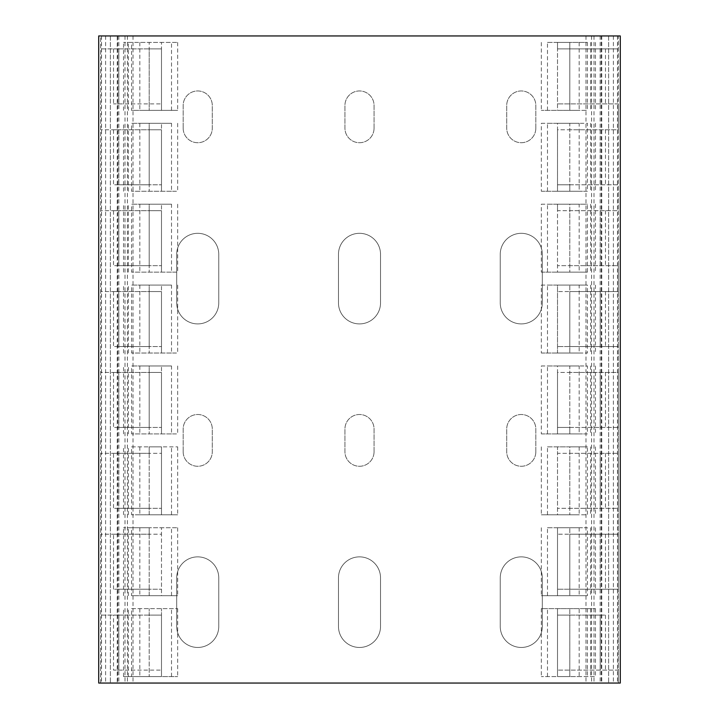 <?xml version="1.0" encoding="UTF-8"?>
<svg xmlns="http://www.w3.org/2000/svg" width="719" height="719" viewBox="0 0 719 719"><rect width="100%" height="100%" fill="white"/><g stroke="black" fill="none" stroke-linecap="round" stroke-linejoin="round"><path stroke-width="0.54" stroke-dasharray="3.6 2.7" d="M100.66 683.05L100.66 35.95L618.34 35.95L618.34 683.05L618.34 670.108L557.513 670.108L618.34 670.108L618.34 589.221L557.513 589.221L569.808 589.221L569.808 595.692L569.808 527.746L587.432 527.746L587.432 595.692L557.513 595.692L557.513 534.217L569.808 534.217L569.808 527.746L557.513 527.746L557.513 534.217L618.34 534.217L618.34 508.333L557.513 508.333L569.808 508.333L569.808 514.804L569.808 446.858L587.432 446.858L587.432 514.804L557.513 514.804L557.513 453.329L569.808 453.329L569.808 446.858L557.513 446.858L557.513 453.329L618.34 453.329L618.34 427.446L557.513 427.446L569.808 427.446L569.808 433.917L569.808 365.971L587.432 365.971L587.432 433.917L557.513 433.917L557.513 372.442L569.808 372.442L569.808 365.971L557.513 365.971L557.513 372.442L618.34 372.442L618.34 346.558L557.513 346.558L569.808 346.558L569.808 353.029L569.808 285.084L587.432 285.084L587.432 353.029L557.513 353.029L557.513 291.555L569.808 291.555L569.808 285.084L557.513 285.084L557.513 291.555L618.34 291.555L618.34 265.671L557.513 265.671L569.808 265.671L569.808 272.142L569.808 204.196L587.432 204.196L587.432 272.142L557.513 272.142L557.513 210.667L569.808 210.667L569.808 204.196L557.513 204.196L557.513 210.667L618.34 210.667L618.34 184.783L557.513 184.783L569.808 184.783L569.808 191.254L569.808 123.308L587.432 123.308L587.432 191.254L557.513 191.254L557.513 129.78L569.808 129.78L569.808 123.308L557.513 123.308L557.513 129.78L618.34 129.78L618.34 103.895L557.513 103.895L618.34 103.895L618.34 35.95L100.66 35.95L100.66 683.05L618.34 683.05L100.66 683.05M542.306 302.879A21.031 21.031 0 0 1 521.275 323.909A21.031 21.031 0 0 1 500.244 302.879L500.244 254.346A21.031 21.031 0 0 1 521.275 233.316A21.031 21.031 0 0 1 542.306 254.346L542.306 302.879A21.031 21.031 0 0 1 521.275 323.909A21.031 21.031 0 0 1 500.244 302.879L500.244 254.346A21.031 21.031 0 0 1 521.275 233.316A21.031 21.031 0 0 1 542.306 254.346L542.306 302.879M183.165 128.162L183.165 105.513A14.56 14.56 0 0 1 197.725 90.954A14.56 14.56 0 0 1 212.285 105.513L212.285 128.162A14.56 14.56 0 0 1 197.725 142.722A14.56 14.56 0 0 1 183.165 128.162L183.165 105.513A14.56 14.56 0 0 1 197.725 90.954A14.56 14.56 0 0 1 212.285 105.513L212.285 128.162A14.56 14.56 0 0 1 197.725 142.722A14.56 14.56 0 0 1 183.165 128.162M176.694 302.879L176.694 254.346A21.031 21.031 0 0 1 197.725 233.316A21.031 21.031 0 0 1 218.756 254.346L218.756 302.879A21.031 21.031 0 0 1 197.725 323.909A21.031 21.031 0 0 1 176.694 302.879L176.694 254.346A21.031 21.031 0 0 1 197.725 233.316A21.031 21.031 0 0 1 218.756 254.346L218.756 302.879A21.031 21.031 0 0 1 197.725 323.909A21.031 21.031 0 0 1 176.694 302.879M374.06 128.162A14.56 14.56 0 0 1 359.5 142.722A14.56 14.56 0 0 1 344.94 128.162L344.94 105.513A14.56 14.56 0 0 1 359.5 90.954A14.56 14.56 0 0 1 374.06 105.513L374.06 128.162A14.56 14.56 0 0 1 359.5 142.722A14.56 14.56 0 0 1 344.94 128.162L344.94 105.513A14.56 14.56 0 0 1 359.5 90.954A14.56 14.56 0 0 1 374.06 105.513L374.06 128.162M380.531 302.879A21.031 21.031 0 0 1 359.5 323.909A21.031 21.031 0 0 1 338.469 302.879L338.469 254.346A21.031 21.031 0 0 1 359.5 233.316A21.031 21.031 0 0 1 380.531 254.346L380.531 302.879A21.031 21.031 0 0 1 359.5 323.909A21.031 21.031 0 0 1 338.469 302.879L338.469 254.346A21.031 21.031 0 0 1 359.5 233.316A21.031 21.031 0 0 1 380.531 254.346L380.531 302.879M380.531 626.429A21.031 21.031 0 0 1 359.5 647.46A21.031 21.031 0 0 1 338.469 626.429L338.469 577.896A21.031 21.031 0 0 1 359.5 556.865A21.031 21.031 0 0 1 380.531 577.896L380.531 626.429A21.031 21.031 0 0 1 359.5 647.46A21.031 21.031 0 0 1 338.469 626.429L338.469 577.896A21.031 21.031 0 0 1 359.5 556.865A21.031 21.031 0 0 1 380.531 577.896L380.531 626.429M374.06 451.712A14.56 14.56 0 0 1 359.5 466.272A14.56 14.56 0 0 1 344.94 451.712L344.94 429.063A14.56 14.56 0 0 1 359.5 414.504A14.56 14.56 0 0 1 374.06 429.063L374.06 451.712A14.56 14.56 0 0 1 359.5 466.272A14.56 14.56 0 0 1 344.94 451.712L344.94 429.063A14.56 14.56 0 0 1 359.5 414.504A14.56 14.56 0 0 1 374.06 429.063L374.06 451.712M176.694 626.429L176.694 577.896A21.031 21.031 0 0 1 197.725 556.865A21.031 21.031 0 0 1 218.756 577.896L218.756 626.429A21.031 21.031 0 0 1 197.725 647.46A21.031 21.031 0 0 1 176.694 626.429L176.694 577.896A21.031 21.031 0 0 1 197.725 556.865A21.031 21.031 0 0 1 218.756 577.896L218.756 626.429A21.031 21.031 0 0 1 197.725 647.46A21.031 21.031 0 0 1 176.694 626.429M183.165 451.712L183.165 429.063A14.56 14.56 0 0 1 197.725 414.504A14.56 14.56 0 0 1 212.285 429.063L212.285 451.712A14.56 14.56 0 0 1 197.725 466.272A14.56 14.56 0 0 1 183.165 451.712L183.165 429.063A14.56 14.56 0 0 1 197.725 414.504A14.56 14.56 0 0 1 212.285 429.063L212.285 451.712A14.56 14.56 0 0 1 197.725 466.272A14.56 14.56 0 0 1 183.165 451.712M542.306 626.429A21.031 21.031 0 0 1 521.275 647.46A21.031 21.031 0 0 1 500.244 626.429L500.244 577.896A21.031 21.031 0 0 1 521.275 556.865A21.031 21.031 0 0 1 542.306 577.896L542.306 626.429A21.031 21.031 0 0 1 521.275 647.46A21.031 21.031 0 0 1 500.244 626.429L500.244 577.896A21.031 21.031 0 0 1 521.275 556.865A21.031 21.031 0 0 1 542.306 577.896L542.306 626.429M535.835 451.712A14.56 14.56 0 0 1 521.275 466.272A14.56 14.56 0 0 1 506.715 451.712L506.715 429.063A14.56 14.56 0 0 1 521.275 414.504A14.56 14.56 0 0 1 535.835 429.063L535.835 451.712A14.56 14.56 0 0 1 521.275 466.272A14.56 14.56 0 0 1 506.715 451.712L506.715 429.063A14.56 14.56 0 0 1 521.275 414.504A14.56 14.56 0 0 1 535.835 429.063L535.835 451.712M535.835 128.162A14.56 14.56 0 0 1 521.275 142.722A14.56 14.56 0 0 1 506.715 128.162L506.715 105.513A14.56 14.56 0 0 1 521.275 90.954A14.56 14.56 0 0 1 535.835 105.513L535.835 128.162A14.56 14.56 0 0 1 521.275 142.722A14.56 14.56 0 0 1 506.715 128.162L506.715 105.513A14.56 14.56 0 0 1 521.275 90.954A14.56 14.56 0 0 1 535.835 105.513L535.835 128.162M547.483 110.367L547.483 42.421L579.163 42.421L557.513 42.421L557.513 110.367L569.808 110.367L569.808 42.421L557.513 42.421L557.513 48.892L618.34 48.892L569.808 48.892L569.808 42.421L587.432 42.421L587.432 110.367L541.335 110.367L579.163 110.367L557.513 110.367L557.513 48.892L569.808 48.892L569.808 110.367L587.432 110.367M600.221 48.892L600.221 103.895M600.221 129.78L600.221 184.783M600.221 210.667L600.221 265.671M600.221 291.555L600.221 346.558M600.221 372.442L600.221 427.446M600.221 453.329L600.221 508.333M600.221 534.217L600.221 589.221M600.221 615.105L569.808 615.105L569.808 608.634L569.808 676.579L595.458 676.579L541.335 676.579L579.163 676.579L557.513 676.579L557.513 615.105L569.808 615.105L569.808 676.579L557.513 676.579L557.513 608.634L557.513 615.105L605.479 615.105L600.221 615.105L600.221 670.108M118.779 670.108L161.487 670.108L113.521 670.108L118.779 670.108L118.779 615.105L100.66 615.105L149.192 615.105L149.192 676.579L149.192 608.634L149.192 615.105L161.487 615.105L161.487 608.634L161.487 676.579L139.837 676.579L177.665 676.579L123.542 676.579L161.487 676.579L161.487 615.105L113.521 615.105L113.521 670.108M118.779 589.221L149.192 589.221L149.192 534.217L100.66 534.217L118.779 534.217L118.779 589.221L113.521 589.221L161.487 589.221L149.192 589.221L149.192 595.692L131.568 595.692L131.568 527.746L123.542 527.746L177.665 527.746L139.837 527.746L161.487 527.746L149.192 527.746L149.192 534.217L161.487 534.217L161.487 527.746L161.487 595.692L139.837 595.692L177.665 595.692L131.568 595.692M118.779 508.333L149.192 508.333L149.192 453.329L100.66 453.329L118.779 453.329L118.779 508.333L113.521 508.333L161.487 508.333L149.192 508.333L149.192 514.804L131.568 514.804L131.568 446.858L177.665 446.858L139.837 446.858L161.487 446.858L161.487 514.804L161.487 446.858L149.192 446.858L149.192 453.329L161.487 453.329L113.521 453.329L113.521 508.333M118.779 427.446L149.192 427.446L149.192 372.442L100.66 372.442L118.779 372.442L118.779 427.446L113.521 427.446L161.487 427.446L149.192 427.446L149.192 433.917L131.568 433.917L131.568 365.971L149.192 365.971L149.192 372.442L161.487 372.442L161.487 365.971L161.487 433.917L161.487 372.442L113.521 372.442L113.521 427.446M118.779 346.558L149.192 346.558L149.192 291.555L100.66 291.555L118.779 291.555L118.779 346.558L113.521 346.558L161.487 346.558L149.192 346.558L149.192 353.029L131.568 353.029L131.568 285.084L149.192 285.084L149.192 291.555L161.487 291.555L161.487 285.084L161.487 353.029L161.487 291.555L113.521 291.555L113.521 346.558M118.779 265.671L149.192 265.671L149.192 210.667L100.66 210.667L118.779 210.667L118.779 265.671L113.521 265.671L161.487 265.671L149.192 265.671L149.192 272.142L131.568 272.142L131.568 204.196L149.192 204.196L149.192 210.667L161.487 210.667L161.487 204.196L161.487 272.142L161.487 210.667L113.521 210.667L113.521 265.671M118.779 184.783L149.192 184.783L149.192 129.78L100.66 129.78L118.779 129.78L118.779 184.783L113.521 184.783L161.487 184.783L149.192 184.783L149.192 191.254L131.568 191.254L131.568 123.308L149.192 123.308L149.192 129.78L161.487 129.78L161.487 123.308L161.487 191.254L161.487 129.78L113.521 129.78L113.521 184.783M118.779 103.895L161.487 103.895L113.521 103.895L118.779 103.895L118.779 48.892L100.66 48.892L149.192 48.892L149.192 110.367L131.568 110.367L131.568 42.421L123.542 42.421L177.665 42.421L139.837 42.421L161.487 42.421L149.192 42.421L149.192 48.892L161.487 48.892L161.487 42.421L161.487 110.367L139.837 110.367L177.665 110.367L131.568 110.367M118.779 48.892L161.487 48.892L161.487 110.367L149.192 110.367L149.192 42.421L131.568 42.421M605.479 48.892L605.479 103.895M605.479 129.78L605.479 184.783M605.479 210.667L605.479 265.671M605.479 291.555L605.479 346.558M605.479 372.442L605.479 427.446M605.479 453.329L605.479 508.333M605.479 534.217L605.479 589.221M605.479 615.105L605.479 670.108M118.779 615.105L113.521 615.105M618.34 534.217L618.34 589.221L569.808 589.221L569.808 534.217L618.34 534.217M618.34 453.329L618.34 508.333L569.808 508.333L569.808 453.329L618.34 453.329M618.34 372.442L618.34 427.446L569.808 427.446L569.808 372.442L618.34 372.442M618.34 291.555L618.34 346.558L569.808 346.558L569.808 291.555L618.34 291.555M618.34 210.667L618.34 265.671L569.808 265.671L569.808 210.667L618.34 210.667M618.34 129.78L618.34 184.783L569.808 184.783L569.808 129.78L618.34 129.78M113.521 48.892L113.521 103.895M118.779 129.78L113.521 129.78M118.779 210.667L113.521 210.667M118.779 291.555L113.521 291.555M118.779 372.442L113.521 372.442M118.779 453.329L113.521 453.329M118.779 534.217L113.521 534.217L113.521 589.221M171.517 123.308L139.837 123.308L161.487 123.308L149.192 123.308L149.192 191.254L177.665 191.254L171.517 191.254L171.517 123.308L131.568 123.308M171.517 204.196L139.837 204.196L161.487 204.196L149.192 204.196L149.192 272.142L177.665 272.142L171.517 272.142L171.517 204.196L131.568 204.196M171.517 285.084L139.837 285.084L161.487 285.084L149.192 285.084L149.192 353.029L177.665 353.029L171.517 353.029L171.517 285.084L131.568 285.084M171.517 365.971L139.837 365.971L161.487 365.971L149.192 365.971L149.192 433.917L177.665 433.917L171.517 433.917L171.517 365.971L131.568 365.971M131.568 446.858L149.192 446.858L149.192 514.804L161.487 514.804L139.837 514.804L177.665 514.804L131.568 514.804M131.568 527.746L149.192 527.746L149.192 595.692L161.487 595.692L161.487 534.217L113.521 534.217M579.163 123.308L557.513 123.308L557.513 191.254L579.163 191.254L579.163 123.308L541.335 123.308L541.335 191.254L579.163 191.254M579.163 204.196L557.513 204.196L557.513 272.142L579.163 272.142L579.163 204.196L541.335 204.196L541.335 272.142L579.163 272.142M579.163 285.084L557.513 285.084L557.513 353.029L579.163 353.029L579.163 285.084L541.335 285.084L541.335 353.029L579.163 353.029M579.163 365.971L557.513 365.971L557.513 433.917L579.163 433.917L579.163 365.971L541.335 365.971L541.335 433.917L579.163 433.917M547.483 514.804L547.483 446.858L579.163 446.858L557.513 446.858L557.513 514.804L579.163 514.804L541.335 514.804L587.432 514.804M547.483 595.692L547.483 527.746L579.163 527.746L557.513 527.746L557.513 595.692L579.163 595.692L541.335 595.692L587.432 595.692M547.483 42.421L587.432 42.421M547.483 676.579L547.483 608.634L595.458 608.634L557.513 608.634L579.163 608.634L579.163 676.579M547.483 527.746L587.432 527.746M547.483 446.858L587.432 446.858M579.163 42.421L579.163 110.367M579.163 446.858L579.163 514.804M579.163 527.746L579.163 595.692M541.335 42.421L541.335 110.367M541.335 446.858L541.335 514.804M541.335 527.746L541.335 595.692M579.163 608.634L541.335 608.634L541.335 676.579M541.335 191.254L547.483 191.254L547.483 123.308L587.432 123.308M541.335 123.308L547.483 123.308M541.335 272.142L547.483 272.142L547.483 204.196L587.432 204.196M541.335 204.196L547.483 204.196M541.335 353.029L547.483 353.029L547.483 285.084L587.432 285.084M541.335 285.084L547.483 285.084M541.335 433.917L547.483 433.917L547.483 365.971L587.432 365.971M541.335 365.971L547.483 365.971M541.335 608.634L547.483 608.634M547.483 433.917L587.432 433.917M547.483 353.029L587.432 353.029M547.483 272.142L587.432 272.142M547.483 191.254L587.432 191.254M131.568 608.634L177.665 608.634L131.568 608.634L131.568 676.579M171.517 110.367L171.517 42.421M171.517 191.254L131.568 191.254M171.517 272.142L131.568 272.142M171.517 353.029L131.568 353.029M171.517 433.917L131.568 433.917M171.517 514.804L171.517 446.858M171.517 595.692L171.517 527.746M171.517 676.579L171.517 608.634M177.665 42.421L177.665 110.367M177.665 123.308L177.665 191.254M177.665 204.196L177.665 272.142M177.665 285.084L177.665 353.029M177.665 365.971L177.665 433.917M177.665 446.858L177.665 514.804M177.665 527.746L177.665 595.692M177.665 608.634L177.665 676.579M139.837 42.421L139.837 110.367M139.837 123.308L139.837 191.254M139.837 204.196L139.837 272.142M139.837 285.084L139.837 353.029M139.837 365.971L139.837 433.917M139.837 446.858L139.837 514.804M139.837 527.746L139.837 595.692M139.837 608.634L139.837 676.579M601.273 35.95L620.281 35.95L601.273 35.95L601.273 683.05L600.149 683.05L620.281 683.05L601.273 683.05M117.242 35.95L98.719 35.95L117.242 35.95L117.242 683.05L118.851 683.05L98.719 683.05L620.281 683.05L620.281 35.95L620.281 683.05M98.719 35.95L98.719 683.05L98.719 35.95L620.281 35.95M98.719 683.05L117.242 683.05M110.367 35.95L110.367 683.05L110.367 35.95M608.634 35.95L608.634 683.05L608.634 35.95M590.605 42.421L590.605 110.367M587.432 608.634L587.432 676.579M590.605 608.634L590.605 676.579M590.605 527.746L590.605 595.692M590.605 446.858L590.605 514.804M590.605 365.971L590.605 433.917M590.605 285.084L590.605 353.029M590.605 204.196L590.605 272.142M590.605 123.308L590.605 191.254M128.395 676.579L128.395 608.634M128.395 110.367L128.395 42.421M128.395 191.254L128.395 123.308M128.395 272.142L128.395 204.196M128.395 353.029L128.395 285.084M128.395 433.917L128.395 365.971M128.395 514.804L128.395 446.858M128.395 595.692L128.395 527.746M617.477 35.95L617.477 683.05M601.758 35.95L601.758 683.05M117.727 35.95L117.727 683.05M101.523 35.95L101.523 683.05M105.621 35.95L105.621 683.05M127.407 35.95L127.407 683.05M124.998 35.95L124.998 683.05M594.002 35.95L594.002 683.05M591.593 35.95L591.593 683.05M613.379 35.95L613.379 683.05M595.458 42.421L595.458 110.367M595.458 608.634L595.458 676.579M595.458 527.746L595.458 595.692M595.458 446.858L595.458 514.804M123.542 676.579L123.542 608.634M123.542 110.367L123.542 42.421M123.542 191.254L123.542 123.308M595.458 123.308L595.458 191.254M595.458 204.196L595.458 272.142M123.542 272.142L123.542 204.196M595.458 285.084L595.458 353.029M123.542 353.029L123.542 285.084M595.458 365.971L595.458 433.917M123.542 433.917L123.542 365.971M123.542 514.804L123.542 446.858M123.542 595.692L123.542 527.746M600.149 35.95L600.149 683.05M118.851 35.95L118.851 683.05M133.015 35.95L133.015 683.05M585.985 35.95L585.985 683.05"/><path stroke-width="1.08" d="M98.719 35.95L620.281 35.95L620.281 683.05L98.719 683.05L98.719 35.95"/></g></svg>
